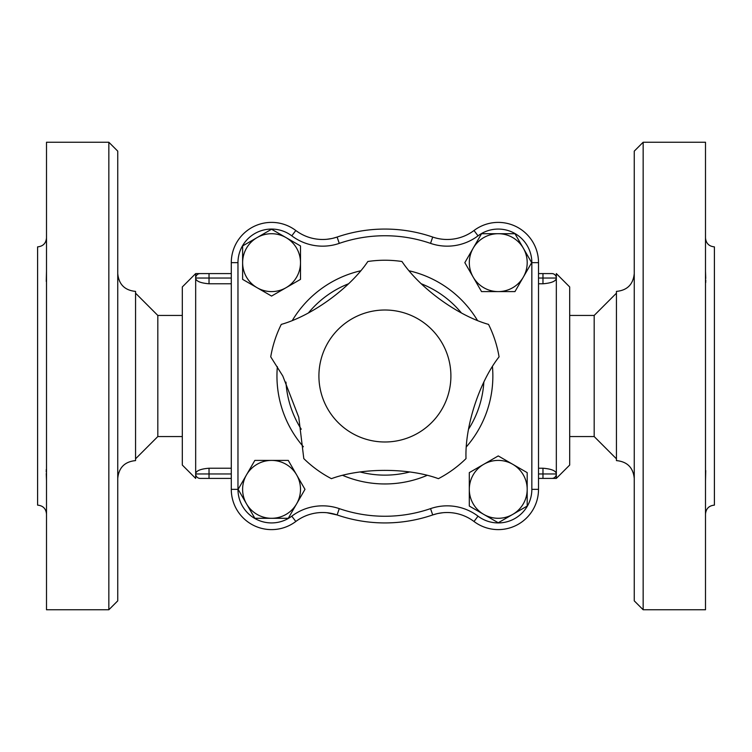 <?xml version="1.0" encoding="UTF-8"?>
<svg xmlns="http://www.w3.org/2000/svg" width="752" height="752" viewBox="0 0 752 752"><rect width="100%" height="100%" fill="white"/><g stroke="black" fill="none" stroke-linecap="round" stroke-linejoin="round"><path stroke-width="1.13" d="M569.687 315.445L594.183 315.445L594.183 436.555L616.443 458.823M634.256 478.413C633.193 467.594 627.253 461.662 616.443 460.6L616.443 291.4C627.253 290.338 633.193 284.406 634.256 273.587M643.157 142.241L634.256 151.143L634.256 600.857L643.157 609.759L643.157 142.241L705.498 142.241L705.498 609.759L643.157 609.759M705.498 514.03C706.034 508.634 708.995 505.664 714.4 505.128L714.4 246.872C708.995 246.336 706.034 243.366 705.498 237.97M705.498 286.098L705.498 271.246L705.752 278.409M705.705 282.602L705.752 281.427M705.771 280.91L705.78 280.148M705.752 470.573L705.498 480.754M182.313 436.555L157.817 436.555L157.817 315.445L135.557 293.177M117.744 273.587C118.807 284.406 124.747 290.338 135.557 291.4L135.557 460.6C124.747 461.662 118.807 467.594 117.744 478.413M108.843 609.759L117.744 600.857L117.744 151.143L108.843 142.241L108.843 609.759L46.502 609.759L46.502 142.241L108.843 142.241M46.502 237.97C45.966 243.366 43.005 246.336 37.6 246.872L37.6 505.128C43.005 505.664 45.966 508.634 46.502 514.03M46.248 281.427L46.502 271.246M46.502 465.902L46.502 480.754M46.295 469.398L46.248 470.573M46.229 471.09L46.22 471.852M46.248 473.591L46.502 480.707M231.287 283.777L209.028 283.777C200.765 283.1 196.31 281.323 195.67 278.447L195.811 279.086M195.67 473.553L195.67 273.587L200.117 273.587L195.67 273.587L182.313 286.944L182.313 465.056L195.67 478.413L195.67 473.957A4.456 4.456 0 0 0 200.117 478.413L209.028 478.413L200.117 478.413A4.456 4.456 0 0 1 195.67 473.957L195.67 473.553C196.31 470.677 200.765 468.9 209.028 468.223L231.287 468.223M538.517 468.223L542.972 468.223C551.225 468.9 555.681 470.677 556.33 473.553L556.33 278.447C555.69 281.323 551.235 283.1 542.972 283.777L538.517 283.777M499.074 356.843C479.372 381.884 464.774 426.563 466.014 458.607A115.77 115.77 0 0 1 438.407 478.667C408.505 467.659 361.505 467.584 331.406 478.667A115.77 115.77 0 0 1 303.799 458.607L298.779 417.313L282.799 376L270.729 356.843A115.77 115.77 0 0 1 281.276 324.394C311.864 315.784 350.131 288.025 367.841 261.499A115.77 115.77 0 0 1 401.963 261.499C419.607 287.931 457.827 315.746 488.537 324.394A115.77 115.77 0 0 1 499.074 356.843M318.914 376A65.997 65.997 0 0 0 417.905 433.152A65.997 65.997 0 0 0 417.905 318.848A65.997 65.997 0 0 0 318.914 376M300.499 279.368L286.033 287.715A28.943 28.943 0 0 0 300.499 262.655L300.499 279.368M286.033 237.594L300.499 245.942L300.499 262.655A28.943 28.943 0 0 0 257.09 237.594L271.557 229.238L286.033 237.594M271.557 296.072L257.09 287.715A28.943 28.943 0 0 0 286.033 287.715L271.557 296.072M242.614 262.655L242.614 245.942L257.09 237.594A28.943 28.943 0 0 0 257.09 287.715L242.614 279.368L242.614 262.655M481.543 291.597L473.187 277.121A28.943 28.943 0 0 0 498.247 291.597L481.543 291.597M523.317 277.121L514.96 291.597L498.247 291.597A28.943 28.943 0 0 0 523.317 248.179L531.673 262.655L523.317 277.121M464.83 262.655L473.187 248.179A28.943 28.943 0 0 0 473.187 277.121L464.83 262.655M498.247 233.712L514.96 233.712L523.317 248.179A28.943 28.943 0 0 0 473.187 248.179L481.543 233.712L498.247 233.712M469.304 472.632L483.78 464.285A28.943 28.943 0 0 0 469.304 489.345L469.304 472.632M483.78 514.406L469.304 506.058L469.304 489.345A28.943 28.943 0 0 0 512.723 514.406L498.247 522.762L483.78 514.406M498.247 455.928L512.723 464.285A28.943 28.943 0 0 0 483.78 464.285L498.247 455.928M527.19 489.345L527.19 506.058L512.723 514.406A28.943 28.943 0 0 0 512.723 464.285L527.19 472.632L527.19 489.345M288.27 460.403L296.626 474.879A28.943 28.943 0 0 0 271.557 460.403L288.27 460.403M246.496 474.879L254.853 460.403L271.557 460.403A28.943 28.943 0 0 0 246.496 503.821L238.14 489.345L246.496 474.879M304.983 489.345L296.626 503.821A28.943 28.943 0 0 0 296.626 474.879L304.983 489.345M271.557 518.288L254.853 518.288L246.496 503.821A28.943 28.943 0 0 0 296.626 503.821L288.27 518.288L271.557 518.288M474.004 230.507A40.27 40.27 0 0 1 538.517 262.655A40.27 40.27 0 0 0 474.004 230.507A44.528 44.528 0 0 1 432.71 237.059A146.941 146.941 0 0 0 337.103 237.059A44.528 44.528 0 0 1 295.809 230.507A40.27 40.27 0 0 0 231.287 262.655L231.287 489.345A40.27 40.27 0 0 0 295.809 521.493A44.528 44.528 0 0 1 337.103 514.941A146.941 146.941 0 0 0 432.71 514.941A44.528 44.528 0 0 1 474.004 521.493A40.27 40.27 0 0 0 538.517 489.345L538.517 262.655A40.27 40.27 0 0 0 474.004 230.507L478.028 235.837A33.596 33.596 0 0 1 531.843 262.655L531.843 489.345A33.596 33.596 0 0 1 478.028 516.163A51.202 51.202 0 0 0 430.539 508.625A140.257 140.257 0 0 1 339.274 508.625A51.202 51.202 0 0 0 291.785 516.163A33.596 33.596 0 0 1 237.97 489.345L237.97 262.655A33.596 33.596 0 0 1 291.785 235.837A51.202 51.202 0 0 0 339.274 243.375A140.257 140.257 0 0 1 430.539 243.375A51.202 51.202 0 0 0 478.028 235.837M231.287 273.587L200.117 273.587A4.456 4.456 0 0 0 195.67 278.043A4.456 4.456 0 0 1 200.117 273.587M436.959 513.71L432.71 514.941A44.528 44.528 0 0 1 474.004 521.493A40.27 40.27 0 0 0 538.517 489.345L531.843 489.345M237.97 489.345L231.287 489.345A40.27 40.27 0 0 0 295.809 521.493A44.528 44.528 0 0 1 337.103 514.941L326.979 512.732A44.528 44.528 0 0 0 295.809 521.493A44.528 44.528 0 0 1 337.103 514.941L339.274 508.625M326.979 239.268L331.5 238.581M332.845 238.29L337.103 237.059A44.528 44.528 0 0 1 295.809 230.507A40.27 40.27 0 0 0 231.287 262.655L237.97 262.655M442.825 512.732L438.313 513.419M538.517 478.413L551.883 478.413A4.456 4.456 0 0 0 556.33 473.957L556.33 478.413L569.687 465.056L569.687 286.944L556.33 273.587L556.33 278.043A4.456 4.456 0 0 0 551.883 273.587L538.517 273.587M231.287 473.957L209.028 473.957L209.028 478.413L231.287 478.413M556.33 278.043A4.456 4.456 0 0 0 551.883 273.587L542.972 273.587L542.972 278.043L556.33 278.043A4.456 4.456 0 0 0 551.883 273.587A4.456 4.456 0 0 1 556.33 278.043L556.33 278.447M556.33 478.413L551.883 478.413A4.456 4.456 0 0 0 556.33 473.957L556.33 473.553M551.883 478.413L542.972 478.413L542.972 473.957L538.517 473.957M483.846 382.11A99.132 99.132 0 0 1 468.543 429.213M409.661 471.993A99.132 99.132 0 0 1 360.142 471.993M301.261 429.213A99.132 99.132 0 0 1 285.957 382.11M308.452 312.898A99.132 99.132 0 0 1 348.514 283.786M421.299 283.786A99.132 99.132 0 0 1 461.361 312.898M466.428 446.773A107.959 107.959 0 0 0 492.457 366.666M477.407 320.343A107.959 107.959 0 0 0 409.257 270.823M360.556 270.823A107.959 107.959 0 0 0 292.406 320.343M277.356 366.656A107.959 107.959 0 0 0 303.385 446.773M342.79 475.405A107.959 107.959 0 0 0 427.023 475.405M430.539 243.375L432.71 237.059A146.941 146.941 0 0 0 337.103 237.059L339.274 243.375M531.843 262.655L538.517 262.655M478.028 516.163L474.004 521.493M295.809 230.507L291.785 235.837M430.539 508.625L432.71 514.941M291.785 516.163L295.809 521.493M195.67 278.043L209.028 278.043L209.028 273.587M209.028 283.777L209.028 278.043L231.287 278.043M209.028 468.223L209.028 473.957L195.67 473.957M538.517 278.043L542.972 278.043L542.972 283.777M556.33 473.957L542.972 473.957L542.972 468.223M594.183 315.445L616.443 293.177M569.687 436.555L594.183 436.555M157.817 436.555L135.557 458.823M182.313 315.445L157.817 315.445"/></g></svg>
